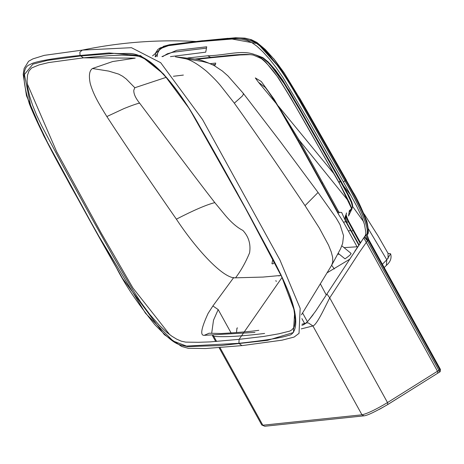 <?xml version="1.0" encoding="UTF-8"?>
<svg xmlns="http://www.w3.org/2000/svg" width="464" height="464" viewBox="0 0 464 464"><rect width="100%" height="100%" fill="white"/><g stroke="black" fill="none" stroke-linecap="round" stroke-linejoin="round"><path stroke-width="0.7" d="M237.545 327.92L236.942 328.135L236.507 332.63M338.314 253.437L345.013 258.848C349.966 255.403 351.851 253.553 350.674 253.315M339.225 254.173L337.873 254.301M254.939 332.41L204.224 335.333C199.926 335.646 201.219 328.332 208.11 313.374L212.889 305.962L233.781 277.455M264.613 333.448C241.727 336.261 224.785 337.235 213.788 336.359L213.312 335.605M258.808 330.316C250.409 331.511 237.904 332.578 221.287 333.523L209.084 333.216L204.224 335.333M169.702 334.643L132.913 287.958L101.367 233.375L56.689 151.751L27.237 83.74M127.542 55.21L121.852 55.123C139.113 55.639 138.875 56.022 144.919 59.038C159.001 66.52 179.411 91.182 192.583 114.446L246.158 209.566L281.88 277.136C287.877 289.675 291.914 300.626 293.985 309.981L295.232 319.371C294.971 324.319 294.449 327.091 293.671 327.688L292.013 329.724L289.814 331.076L278.91 333.79L263.796 336.429L239.099 339.346L238.908 343.308L241.785 345.552L242.533 345.558L205.61 348.534L188.169 348.261L181.615 346.457L164.291 334.631L122.548 278.47L70.302 185.316L43.599 135.476L26.471 95.717L23.2 74.397L24.122 68.539L28.588 61.271L32.886 58.887L44.318 55.349L82.343 50.106L79.872 52.165L80.046 55.483C59.873 57.385 34.046 61.248 30.096 64.56C22.214 66.816 21.994 79.982 29.441 104.069C37.387 123.894 51.034 150.922 70.383 185.153C89.007 219.246 104.4 246.848 116.563 267.954C125.048 284.716 137.791 303.607 154.796 324.62C175.525 345.784 177.515 344.329 187.566 346.591L221.212 345.523L267.583 340.327L293.422 332.526L294.698 311.477L280.952 274.723L236.652 191.881L189.735 109.26L163.635 74.049L140.546 55.622L108.953 52.942L80.046 55.483L83.456 57.838L48.616 62.576L39.08 64.908L31.668 67.947L29.017 70.951L27.533 75.081L27.074 80.817L27.782 87.928L29.731 96.454L32.579 105.2L36.726 115.408L41.777 125.964L61.805 163.792L91.721 218.155L112.885 255.879L132.397 289.234L140.795 302.255L149.889 314.534L159.193 325.165L166.953 332.45L171.651 336.069L176.639 339.132L181.331 341.185L185.699 342.119L198.221 342.299L210.076 341.898L239.099 339.346L282.037 277.455M152.552 55.889L163.606 46.301L199.218 41.679L236.031 38.715C236.46 38.413 222.975 39.133 200.001 41.661L199.218 41.679C159.947 39.272 120.988 42.079 82.343 50.106L131.451 47.688L160.701 62.71L202.53 119.526L279.96 260.049L300.162 308.345L299.036 333.332L294.124 337.061L282.042 340.17L242.533 345.558M238.908 343.308L186.499 346.098L173.113 341.005L145.481 313.252L96.512 232.377L47.618 142.68L31.163 108.327L24.406 74.507L32.869 64.171L47.496 60.361L80.33 55.999L114.649 53.348C128.563 54.497 133.203 50.002 150.191 61.932C170.305 77.117 189.88 108.245 200.193 127.159C213.173 149.64 229.842 179.464 250.2 216.636C269.648 253.089 281.259 272.641 290.255 296.49C301.409 327.253 292.923 335.263 288.637 335.35C281.683 337.809 265.106 340.46 238.908 343.308M281.056 275.436L263.082 277.066L235.55 277.826C240.92 270.767 245.601 262.45 249.586 252.863C250.931 244.168 248.698 236.686 242.875 230.417C237.307 227.609 231.501 222.65 225.458 215.534L214.803 202.617C206.451 204.746 193.639 210.262 176.384 219.165C195.344 248.025 223.126 279.044 235.55 277.826M121.852 55.123L108.889 55.674L83.456 57.838L135.227 58.133L112.636 61.555L92.44 68.51C89.372 70.586 88.641 75.586 90.231 83.503C93.293 94.14 98.165 102.648 106.853 116.551C128.627 150.029 156.49 190.582 176.384 219.165M274.444 262.357L272.89 263.906L271.927 263.674L272.838 259.26M211.671 333.367L213.515 320.172L218.19 309.581L212.889 305.962M326.94 272.907L349.479 259.364M275.616 280.836L276.59 281.219M357.077 246.784L344.044 247.631M183.373 75.069L173.437 76.27M166.141 77.355L134.833 87.737L133.829 90.097C133.545 93.641 135.471 97.985 139.6 103.118C162.632 133.684 192.148 173.49 214.803 202.617M134.833 87.737L126.225 78.973L122.577 76.229L118.668 74.112L108.709 71.096L92.44 68.51M139.6 103.118C136.955 103.64 131.776 105.45 124.062 108.541L106.853 116.551M243.148 93.177L227.981 75.957L222.355 71.009L213.858 65.378L208.551 63.092L202.971 61.573L185.525 58.737C190.826 59.931 197.838 64.113 206.567 71.288C212.181 76.392 216.763 81.072 220.319 85.324L234.332 103.165C258.181 136.422 285.795 176.999 305.034 205.651L318.066 192.473L280.418 141.764L243.148 93.177L243.351 94.447L242.196 96.176L234.332 103.165M213.858 65.378C205.071 61.358 198.986 59.282 195.605 59.131L175.369 56.799L185.525 58.737M216.607 341.469L213.788 336.359L212.46 335.6M301.2 328.906L312.916 325.948L308.212 322.84L306.112 323.008M305.66 323.153L303.131 324.945L305.422 323.594L308.125 320.989L315.59 311.24L364.663 236.536L367.546 240.613L365.945 235.26L364.663 236.536M301.884 325.316L303.131 324.945M379.314 409.381L387.672 404.573L440.174 371.681L439.843 369.779L368.271 240.126L366.995 234.517C368.81 234.68 368.781 230.335 366.914 221.496C361.369 207.576 356.741 197.774 353.034 192.096L302.534 103.118L284.09 72.732L274.723 59.972L265.298 49.497L257.63 43.071L250.316 39.637M440.174 371.681L440.394 369.338L368.77 239.673L367.401 240.828L438.898 370.353L439.188 372.285L440.249 371.658M220.064 347.733L262.839 425.221L361.966 414.81L312.916 325.948C315.056 325.409 318.867 319.603 324.353 308.531L329.713 297.865L359.409 252.288L367.401 240.828L364.373 236.947L364.629 236.576M170.45 56.631L205.726 52.159L206.468 48.134L172.904 52.241L167.371 53.772L162.69 56.631M264.776 426.259L261.777 424.995L264.776 426.259L363.904 415.848L361.966 414.81C367.494 413.552 376.008 409.474 387.51 402.566L437.488 371.229L363.782 237.829M363.904 415.848C367.134 415.622 375.092 411.852 387.776 404.533L387.51 402.566L329.713 297.865L326.94 293.985M187.891 57.965L207.733 55.779L210.633 57.339L195.054 59.032M358.817 245.218L345.802 221.647L341.661 212.483L337.815 212.164L298.607 141.16L298.085 141.05L279.038 108.002C271.08 95.381 266.365 88.415 264.874 87.116L258.471 82.238L255.31 77.917L261.296 81.531L274.154 99.331L298.607 141.155M337.815 212.164L338.708 214.629L321.72 183.854L322.248 183.964M382.388 264.248L386.808 259.799L390.595 253.791L388.026 253.315L378.172 236.106L364.124 213.898M351.08 195.721L343.859 186.313M334.086 173.93L278.296 106.012M276.364 103.692L258.471 82.238M339.259 212.831L298.955 139.85L349.305 202.101L298.955 139.85L279.809 108.495M386.39 265.385C390.468 261.847 391.865 257.984 390.595 253.791L386.808 259.799L368.335 228.746L386.808 259.799L386.39 265.385L384.215 267.566M363.567 221.624L352.71 206.59L363.567 221.624M359.055 244.864L346.863 222.778L345.709 218.173L346.15 214.368L346.074 216.543L347.414 220.185L360.116 243.275M256.737 55.32L262.676 57.983L268.134 62.617L275.448 70.94L282.808 81.362L299.297 109.069L340.245 181.088L338.766 182.236L338.946 182.561C357.582 217.019 350.535 207.895 349.688 211.613L349.125 212.06L348.534 216.015L351.828 209.096L339.097 182.572L291.119 98.472L278.348 77.807L266.498 63C250.786 45.397 232.331 55.216 207.733 55.779M236.031 38.715L241.848 39.254L247.358 40.583L252.08 42.763L256.946 46.238L262.995 51.881L269.596 59.23L275.732 67.065L283.028 77.616L308.171 120.043L342.664 180.612L356.41 205.645L361.543 216.381L364.449 224.402L365.8 231.925L365.725 234.204L365.029 236.066M305.034 205.651L319.261 227.928L328.553 245.172L331.244 251.9L332.63 257.218L332.792 261.916L331.638 265.292L340.553 248.803L342.635 243.432L343.551 235.7L340.031 224.651L336.145 217.958L318.066 192.473M218.19 309.581L231.153 333.065M326.273 294.982L320.299 283.742M334.306 268.952L331.661 265.257M157.128 56.712L157.441 53.818L158.334 51.527L159.86 49.573L162.11 47.995L168.403 45.681L180.867 43.767M206.468 48.134L206.712 46.789L176.767 50.286L161.919 56.637M163.479 46.33L201.73 41.134C242.388 38.025 235.927 35.473 254.295 42.102C258.657 44.469 263.941 49.219 270.141 56.359C278.423 66.103 287.158 79.019 296.339 95.103L344.961 180.948C356.103 199.851 372.221 231.565 365.945 235.26L366.821 234.668C372.621 228.851 357.118 199.978 345.767 180.461L303.671 106.418L281.393 69.954L257.868 43.686L228.05 38.315L202.333 40.815L235.642 37.741L244.951 38.141L251.337 39.678L257.01 42.497L274.079 59.096L299.976 98.641L346.335 180.032M343.412 181.94L346.283 180.026M366.995 234.517L368.77 239.673M387.776 404.533L437.697 373.224L437.488 371.229L440.342 369.327M301.902 318.623L304.581 323.478M390.595 253.791L388.026 253.315L388.072 258.518M322.602 182.654L321.906 183.35M298.955 139.85L298.271 140.546M259.028 56.103L264.283 58.731L269.422 63.237L275.541 70.163L282.669 80.086L299.553 108.35L340.686 180.699L288.973 90.173L268.192 61.927L262.839 57.623L255.803 54.909M340.733 180.705L340.912 181.024L340.686 180.699L340.245 181.088L347.536 194.399L351.277 202.234L352.35 206.086L351.834 209.154M212.251 57.171L212.674 57.588L240.103 54.955L250.456 54.613M340.866 181.024L338.946 182.561M212.674 57.588L196.614 59.328M351.381 208.817L349.322 210.737L349.125 212.06M346.289 214.223L346.486 212.906L346.08 214.414M348.551 221.16L346.701 222.743C344.566 220.255 344.421 217.425 346.272 214.24L346.318 214.188C345.779 214.339 346.544 216.665 348.603 221.171L360.493 242.713M353.417 229.976L360.47 242.747M210.407 63.649L215.714 63.087L215.47 64.426L214.53 65.755M212.628 64.722L215.47 64.426M353.382 229.918L351.538 231.507L358.979 244.98M278.858 275.657L279.079 276.057M345.802 221.647L343.76 222.186M350.639 230.405L348.597 230.95M164.964 45.994L179.063 43.668L200.773 41.511M155.724 56.753L160.579 47.688M200.001 41.661C187.265 42.914 176.395 44.242 167.388 45.634L160.213 47.873L157.853 49.474L155.759 52.652L155.167 56.77M341.811 245.804L351.062 253.385M261.777 424.995L219.165 347.803M215.708 341.533L212.431 335.6M305.677 323.141L301.977 324.22M368.822 239.685L440.394 369.338M437.697 373.224L439.269 372.256M364.373 236.947L354.792 251.273M307.4 321.691L302.569 312.939M340.912 181.024L349.317 196.527L351.816 202.049L352.692 205.43L351.851 209.252M348.603 221.171L353.44 229.929M346.701 222.743L351.538 231.507M298.079 141.05L321.72 183.854M357.39 247.358L343.633 222.424L338.708 214.629M338.766 182.236C321.413 152.32 297.911 108.286 277.379 76.641C271.486 68.324 266.098 62.286 261.22 58.528L253.443 55.112C243.617 53.076 223.66 56.26 210.633 57.339M163.432 46.342L169.569 44.724L202.675 40.71M313.183 314.656C308.682 320.462 306.159 323.298 305.614 323.176L305.84 323.089M301.449 314.795L331.644 265.298"/></g></svg>

